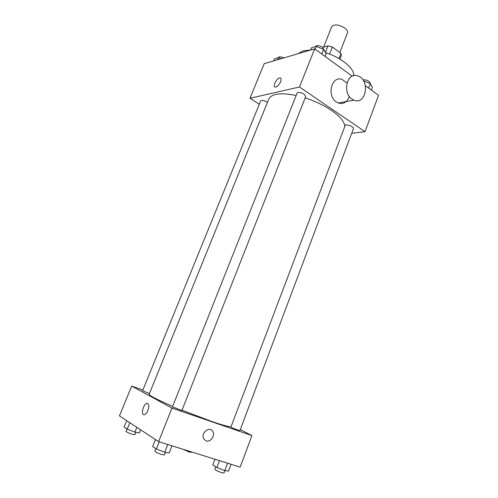 <?xml version="1.0" encoding="UTF-8"?>
<svg xmlns="http://www.w3.org/2000/svg" width="498" height="498" viewBox="0 0 498 498"><rect width="100%" height="100%" fill="white"/><g stroke="black" fill="none" stroke-linecap="round" stroke-linejoin="round"><path stroke-width="0.75" d="M339.829 52.558L347.486 32.88C347.94 31.449 347.087 29.874 344.94 28.143C338.783 24.452 334.37 23.972 331.699 26.693L323.632 47.142M322.754 47.397L327.977 45.872L332.378 47.036L340.999 53.429L341.267 55.701L339.941 59.125M325.412 52.377L327.977 45.872M339.001 58.571L340.999 53.429M329.608 54.108L332.378 47.036M298.333 53.641L303.058 50.864L310.634 50.012L311.499 47.827L316.242 46.414L323.644 49.364L326.171 53.678L325.094 56.423M325.605 52.707C341.435 57.544 354.825 68.83 353.63 75.721M259.302 104.25L249.984 98.268L264.195 63.676L314.674 48.835L352.267 76.194M365.414 85.756L378.561 95.323L365.028 131.69L351.694 133.327M249.984 98.268L299.51 87.007L314.674 48.835M280.611 81.753C279.148 84.853 277.448 86.633 275.512 87.088C272.014 87.461 276.639 77.788 279.92 77.862C281.258 77.999 281.488 79.294 280.611 81.753M344.853 126.374C344.473 121.705 339.991 116.37 331.407 110.369C323.818 105.271 315.072 101.113 305.156 97.888M296.167 95.46C280.704 92.454 271.578 93.636 268.796 99.009L149.157 394.279C149.263 395.617 157.094 399.645 172.657 406.362M299.51 87.007L365.028 131.69M267.438 102.358L266.972 102.034C263.878 100.347 261.78 99.955 260.678 100.864L142.596 390.7L149.425 393.607M304.135 94.184C300.755 92.311 298.427 91.925 297.138 93.026L172.457 406.854L181.895 410.539L305.722 96.456L304.135 94.184M345.145 125.589C345.662 123.591 354.395 126.778 353.462 128.627L239.924 430.565C240.005 431.038 230.568 427.296 230.948 427.004L345.145 125.589M349.335 96.456C347.143 102.283 343.452 104.468 338.26 102.999L336.387 101.99C326.371 95.79 331.649 75.273 342.12 79.45L346.957 83.054M352.005 99.114C341.852 92.703 347.224 71.6 357.832 75.933C370.394 79.643 366.223 105.62 353.904 100.154L352.005 99.114M275.519 87.088C272.014 87.461 276.639 77.794 279.926 77.862L280.598 78.037M231.004 426.842C228.675 426.836 222.239 425.037 211.706 421.445L182.007 410.246M142.87 390.021L131.677 386.106L171.953 408.067L251.926 435.563L240.279 429.618M171.953 408.067L158.619 441.633L119.439 415.886L131.677 386.106M147.937 410.396C146.935 412.736 145.777 414.155 144.47 414.647C140.529 416.048 142.988 404.27 146.773 403.43C148.995 403.492 149.381 405.814 147.937 410.396M158.619 441.633L240.173 467.124L251.926 435.563M206.147 440.923L203.788 438.925C200.352 433.223 209.726 425.522 212.789 431.455C215.435 435.52 210.486 442.61 206.147 440.923L203.788 438.925C200.352 433.223 209.726 425.522 212.783 431.455C215.429 435.52 210.486 442.61 206.147 440.923M144.47 414.653C140.536 416.048 142.988 404.27 146.779 403.43L147.626 403.43M214.943 459.237L212.771 464.951L216.873 467.522L224.797 470.616L228.476 471.071L231.028 464.267M216.873 467.522L219.469 460.656M224.797 470.616L227.592 463.196M224.859 470.622L223.963 473.013L221.822 472.702C217.894 471.357 215.584 470.249 214.893 469.371L215.839 466.875M191.394 451.879L191.22 452.34L189.072 451.979L182.947 449.24M155.444 439.547L152.674 446.494L156.366 449.009L164.72 452.265L169.208 452.937L172.003 445.816M156.366 449.009L159.223 441.826M164.72 452.265L167.782 444.496M165.398 452.371L164.402 454.904L161.794 454.525C157.76 453.161 155.444 452.047 154.847 451.182L155.849 448.661M126.679 420.642L124.083 427.004L127.208 429.133L134.89 432.127L139.303 432.936L140.579 429.78M127.208 429.133L129.822 422.709M134.89 432.127L136.838 427.321M135.842 432.301L134.871 434.704L132.294 434.268C128.64 433.023 126.56 432.04 126.044 431.324L126.996 428.99M363.565 80.906L370.338 83.602L372.342 87.424L371.346 90.076M368.645 88.109L370.338 83.602M370.369 83.664L369.174 81.485C366.939 80.066 364.866 79.556 362.955 79.966M315.141 49.178L316.242 46.414M321.808 54.027L323.644 49.364M324.03 50.018L322.648 47.31C319.349 45.386 317.021 45.081 315.657 46.414L315.576 46.613M273.614 60.912L274.454 58.857L278.531 57.644L281.165 58.689M277.691 59.71L278.531 57.644M283.81 57.911C281.04 56.616 279.222 56.467 278.363 57.469L278.258 57.724M338.26 102.999L353.904 100.154"/></g></svg>
